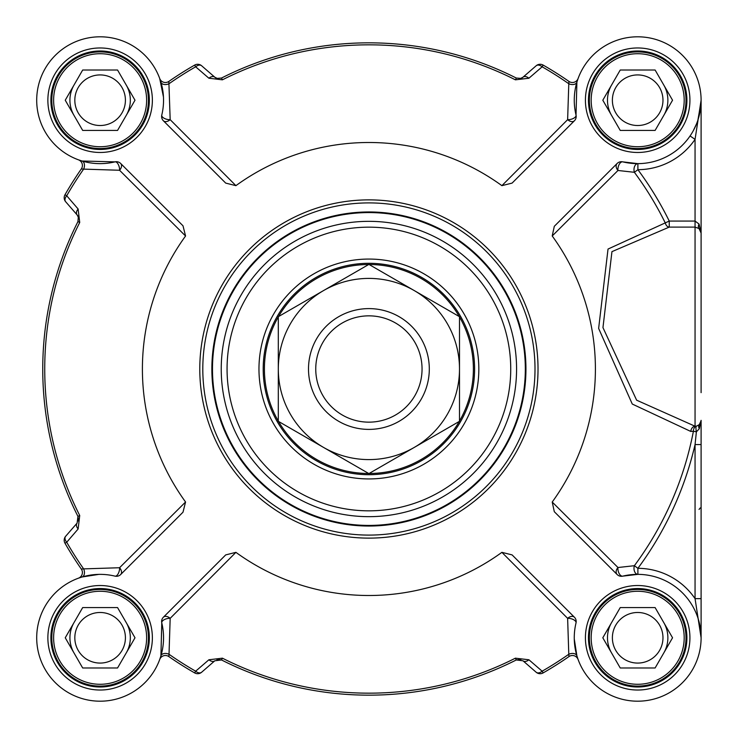<?xml version="1.0" encoding="UTF-8"?>
<svg xmlns="http://www.w3.org/2000/svg" width="738" height="738" viewBox="0 0 738 738"><rect width="100%" height="100%" fill="white"/><g stroke="black" fill="none" stroke-linecap="round" stroke-linejoin="round"><path stroke-width="1.11" d="M574.422 120.764A6.042 6.042 0 0 0 576.027 115.082L576.895 82.139A6.042 3.93 16.6 0 1 568.786 83.735L567.633 119.657A6.042 4.031 -135 0 0 574.422 120.764L512.098 183.098L501.895 185.653A226.501 226.501 0 0 0 235.911 185.653L170.174 119.657L168.845 81.42A350.319 350.319 0 0 1 194.675 65.082A350.319 350.319 0 0 0 168.845 81.42A6.042 6.042 0 0 1 159.749 78.625A6.042 6.042 0 0 0 168.845 81.42M235.911 185.653L225.708 183.098L163.375 120.764A6.042 4.031 135 0 0 170.174 119.657A6.042 2.924 13.6 0 1 164.196 118.301A6.042 2.924 13.6 0 1 161.779 115.082A63.422 63.422 0 0 0 105.119 37.001A63.422 63.422 0 0 0 36.9 105.22A63.422 63.422 0 0 0 114.98 161.871A6.042 2.924 -103.6 0 1 118.2 164.297A6.042 2.924 -103.6 0 1 119.565 170.266A6.042 4.031 135 0 0 120.672 163.476A6.042 6.042 0 0 0 114.98 161.871L82.038 161.013A6.042 3.93 -73.4 0 1 83.634 169.122L119.565 170.266L185.561 236.003A226.501 226.501 0 0 0 185.561 501.997L119.565 567.734A6.042 2.924 -76.4 0 1 118.2 573.703A6.042 2.924 -76.4 0 1 114.98 576.129A63.422 63.422 0 0 0 36.9 632.78A63.422 63.422 0 0 0 105.119 700.999A63.422 63.422 0 0 0 161.779 622.918A6.042 2.924 166.4 0 1 164.196 619.699A6.042 2.924 166.4 0 1 170.174 618.343A6.042 4.031 45 0 0 163.375 617.236A6.042 6.042 0 0 0 161.779 622.918L160.912 655.861A6.042 3.93 -163.4 0 1 169.02 654.265L170.174 618.343L235.911 552.347A226.501 226.501 0 0 0 501.895 552.347L567.633 618.343A6.042 2.924 -166.4 0 1 573.601 619.699A6.042 2.924 -166.4 0 1 576.027 622.918A63.422 63.422 0 0 0 632.687 700.999A63.422 63.422 0 0 0 700.906 632.78A63.422 63.422 0 0 0 622.817 576.129A6.042 3.293 76.4 0 1 619.219 573.647A6.042 3.293 76.4 0 1 617.974 567.522A6.042 4.373 -45 0 0 617.134 574.524A6.042 6.042 0 0 0 622.817 576.129L637.881 574.358A6.042 3.911 90.2 0 1 634.376 565.705L617.974 567.522L552.218 502.034A226.501 226.501 0 0 0 552.218 235.966L554.303 226.308L617.134 163.476A6.042 4.373 -135 0 0 617.974 170.478L634.376 172.295A6.042 3.911 89.8 0 1 637.881 163.642L622.817 161.871A6.042 6.042 0 0 0 617.134 163.476M163.375 617.236L225.708 554.902L235.911 552.347M208.9 78.228A6.042 3.902 -49 0 1 214.813 77.213L201.64 65.765A6.042 6.042 0 0 0 194.675 65.082L195.662 66.807L208.9 78.228L222.406 79.824A324.166 324.166 0 0 1 515.392 79.824L528.906 78.228L542.144 66.807A348.327 348.327 0 0 1 568.786 83.735L568.961 81.42A350.319 350.319 0 0 0 543.131 65.082A6.042 6.042 0 0 0 536.166 65.765L522.984 77.213L520.917 78.394L516.296 78.043A326.159 326.159 0 0 0 221.511 78.043L216.907 78.403L214.813 77.213L201.64 65.765A6.042 6.042 0 0 0 194.675 65.082M185.561 501.997L182.996 512.2L120.672 574.524A6.042 4.031 45 0 0 119.565 567.734L83.634 568.878A348.327 348.327 0 0 1 66.715 542.236L78.127 528.998A6.042 3.902 -139 0 1 77.121 523.085L65.664 536.268A6.042 6.042 0 0 0 64.981 543.233A350.319 350.319 0 0 0 81.328 569.063L83.634 568.878A6.042 3.93 -106.6 0 1 82.038 576.987L98.91 574.367M78.127 528.998L79.722 515.493A324.166 324.166 0 0 1 79.722 222.507L78.127 209.002L66.715 195.764A348.327 348.327 0 0 1 83.634 169.122L81.328 168.937A350.319 350.319 0 0 0 64.981 194.767A6.042 6.042 0 0 0 65.664 201.732L77.121 214.915L78.302 216.981L77.951 221.603A326.159 326.159 0 0 0 77.951 516.397L77.121 523.085L65.664 536.268A6.042 6.042 0 0 0 64.981 543.233A350.319 350.319 0 0 0 81.328 569.063A6.042 6.042 0 0 1 78.523 578.149A6.042 6.042 0 0 0 81.328 569.063M501.895 552.347L512.098 554.902L574.422 617.236A6.042 4.031 -45 0 0 567.633 618.343L568.786 654.265A348.327 348.327 0 0 1 542.144 671.193L528.906 659.772A6.042 3.902 131 0 1 522.984 660.787L536.166 672.235A6.042 6.042 0 0 0 543.131 672.918A350.319 350.319 0 0 0 568.961 656.58L568.786 654.265A6.042 3.93 163.4 0 1 576.895 655.861L574.275 638.997M528.906 659.772L515.392 658.176A324.166 324.166 0 0 1 222.406 658.176L208.9 659.772L195.662 671.193A348.327 348.327 0 0 1 169.02 654.265L168.845 656.58A350.319 350.319 0 0 0 194.675 672.918A6.042 6.042 0 0 0 201.64 672.235L214.813 660.787L221.511 659.957A326.159 326.159 0 0 0 516.296 659.957L522.984 660.787M535.004 369A166.096 166.096 0 0 0 368.899 202.904A166.096 166.096 0 0 0 202.802 369A166.096 166.096 0 0 0 368.899 535.096A166.096 166.096 0 0 0 535.004 369M211.861 369A157.037 157.037 0 0 0 368.899 526.037A157.037 157.037 0 0 0 525.945 369A157.037 157.037 0 0 0 368.899 211.963A157.037 157.037 0 0 0 211.861 369A157.037 157.037 0 0 0 368.899 526.037A157.037 157.037 0 0 0 525.945 369A157.037 157.037 0 0 0 368.899 211.963A157.037 157.037 0 0 0 211.861 369M701.1 392.653L701.1 233.097L699.052 224.038L695.058 221.068L669.246 221.068A334.803 334.803 0 0 0 637.9 169.685A69.464 69.464 0 0 0 695.058 139.362L701.1 100.22L701.1 233.097A6.042 6.042 0 0 0 699.052 228.568L701.1 233.097M478.833 369A109.925 109.925 0 0 0 313.936 273.798A109.925 109.925 0 0 0 313.936 464.202A109.925 109.925 0 0 0 478.833 369M474.599 369A105.7 105.7 0 0 1 368.899 474.7A105.7 105.7 0 0 1 263.198 369A105.7 105.7 0 0 1 368.899 263.3A105.7 105.7 0 0 1 474.599 369M690.067 135.958L695.058 139.362L695.058 227.101L669.246 227.101L669.246 221.068L608.029 249.057L598.638 328.428L632.272 404.046L690.75 431.426L693.397 431.26A6.042 4.225 78.9 0 1 696.386 426.195L695.058 426.232L636.626 400.18L602.955 327.607L611.95 251.64L669.246 227.101A6.042 4.188 88.4 0 1 665.307 223.005A330.412 330.412 0 0 0 634.376 172.295L637.9 169.685L637.881 163.642M552.218 235.966L617.974 170.478A6.042 3.293 103.6 0 1 619.219 164.353A6.042 3.293 103.6 0 1 622.817 161.871A63.422 63.422 0 0 0 700.906 105.22A63.422 63.422 0 0 0 632.687 37.001A63.422 63.422 0 0 0 576.027 115.082A6.042 2.924 -13.6 0 1 573.601 118.301A6.042 2.924 -13.6 0 1 567.633 119.657L501.895 185.653M701.1 637.78L701.1 598.638L695.058 598.638A69.464 69.464 0 0 0 637.9 568.315L634.376 565.705A330.412 330.412 0 0 0 693.397 431.26L696.386 431.831L695.058 444.571L695.058 598.638L701.1 637.78L701.1 420.337A6.042 6.042 0 0 1 699.292 424.654L696.386 426.195A6.042 1.245 77.7 0 0 696.386 431.831L699.292 428.75L701.1 420.337A6.042 6.042 0 0 1 699.292 424.654A6.042 3.349 -134.4 0 0 699.292 428.75M617.134 574.524L554.303 511.692L552.218 502.034M701.1 121.364L701.1 100.285M701.082 101.613L697.899 120.119M696.543 123.827L693.25 130.792M576.895 82.139L578.085 78.532A6.042 6.042 0 0 1 578.048 78.625A6.042 6.042 0 0 0 578.085 78.532A6.042 6.042 0 0 1 578.048 78.625L578.048 78.625A6.042 6.042 0 0 1 568.961 81.42A350.319 350.319 0 0 0 543.131 65.082A6.042 6.042 0 0 0 536.166 65.765A6.042 3.921 49 0 1 542.144 66.807L543.131 65.082M159.768 78.652A6.042 6.042 0 0 1 159.722 78.532A6.042 6.042 0 0 0 159.749 78.625A6.042 6.042 0 0 1 159.722 78.532L163.458 97.001M82.038 161.013L78.431 159.814A6.042 6.042 0 0 1 78.523 159.851A6.042 6.042 0 0 0 78.431 159.814A6.042 6.042 0 0 1 78.523 159.851L78.523 159.851A6.042 6.042 0 0 1 81.328 168.937A350.319 350.319 0 0 0 64.981 194.767A6.042 6.042 0 0 0 65.664 201.732A6.042 3.921 -41 0 1 66.715 195.764L64.981 194.767M160.912 82.139A6.042 3.93 -16.6 0 0 169.02 83.735A348.327 348.327 0 0 1 195.662 66.807A6.042 3.921 -49 0 1 201.64 65.765M522.984 77.213A6.042 6.042 0 0 1 520.438 78.532L522.974 77.222A6.042 3.902 49 0 1 528.906 78.228M161.779 115.082A6.042 6.042 0 0 0 163.375 120.764M78.56 578.14A6.042 6.042 0 0 1 78.431 578.186A6.042 6.042 0 0 0 78.523 578.149A6.042 6.042 0 0 1 78.431 578.186L82.038 576.987M160.912 655.861L159.722 659.468A6.042 6.042 0 0 1 159.749 659.375A6.042 6.042 0 0 0 159.722 659.468A6.042 6.042 0 0 1 159.749 659.375L159.749 659.375A6.042 6.042 0 0 1 168.845 656.58A350.319 350.319 0 0 0 194.675 672.918A6.042 6.042 0 0 0 201.64 672.235A6.042 3.921 -131 0 1 195.662 671.193L194.675 672.918M120.672 163.476L182.996 225.8L185.561 236.003M64.981 543.233L66.715 542.236A6.042 3.921 -139 0 1 65.664 536.268M77.121 214.915A6.042 6.042 0 0 1 78.431 217.461L77.121 214.915A6.042 3.902 -41 0 1 78.127 209.002M114.98 576.129A6.042 6.042 0 0 0 120.672 574.524M543.131 672.918L542.144 671.193A6.042 3.921 131 0 1 536.166 672.235A6.042 6.042 0 0 0 543.131 672.918A350.319 350.319 0 0 0 568.961 656.58A6.042 6.042 0 0 1 578.048 659.375L578.048 659.375A6.042 6.042 0 0 1 578.085 659.468A6.042 6.042 0 0 0 578.038 659.348A6.042 6.042 0 0 1 578.085 659.468L576.895 655.861M214.813 660.787A6.042 3.902 -131 0 1 208.9 659.772M576.027 622.918A6.042 6.042 0 0 0 574.422 617.236M686.903 637.78A49.225 49.225 0 0 1 637.678 687.004A49.225 49.225 0 0 1 588.454 637.78A49.225 49.225 0 0 1 637.678 588.555A49.225 49.225 0 0 1 686.903 637.78A49.225 49.225 0 0 1 637.678 687.004A49.225 49.225 0 0 1 588.454 637.78A49.225 49.225 0 0 0 637.678 687.004A49.225 49.225 0 0 0 686.903 637.78M149.353 100.22A49.225 49.225 0 0 1 100.119 149.445A49.225 49.225 0 0 1 50.894 100.22A49.225 49.225 0 0 1 100.119 50.996A49.225 49.225 0 0 1 149.353 100.22A49.225 49.225 0 0 1 100.119 149.445A49.225 49.225 0 0 1 50.894 100.22A49.225 49.225 0 0 0 100.119 149.445A49.225 49.225 0 0 0 149.353 100.22M686.903 100.22A49.225 49.225 0 0 1 637.678 149.445A49.225 49.225 0 0 1 588.454 100.22A49.225 49.225 0 0 1 637.678 50.996A49.225 49.225 0 0 1 686.903 100.22A49.225 49.225 0 0 1 637.678 149.445A49.225 49.225 0 0 1 588.454 100.22A49.225 49.225 0 0 0 637.678 149.445A49.225 49.225 0 0 0 686.903 100.22M149.353 637.78A49.225 49.225 0 0 1 100.119 687.004A49.225 49.225 0 0 1 50.894 637.78A49.225 49.225 0 0 1 100.119 588.555A49.225 49.225 0 0 1 149.353 637.78A49.225 49.225 0 0 1 100.119 687.004A49.225 49.225 0 0 1 50.894 637.78A49.225 49.225 0 0 0 100.119 687.004A49.225 49.225 0 0 0 149.353 637.78M701.1 444.571L695.058 444.571A334.803 334.803 0 0 1 637.9 568.315L637.881 574.358M701.091 420.725L699.292 424.654M690.75 431.426A6.042 4.373 93.3 0 1 695.058 426.232L695.058 227.101L699.052 228.568A6.042 3.33 -48.6 0 1 699.052 224.038M146.631 637.78A46.503 46.503 0 0 0 100.119 591.267A46.503 46.503 0 0 0 53.616 637.78A46.503 46.503 0 0 0 100.119 684.283A46.503 46.503 0 0 0 146.631 637.78M117.554 607.577L134.999 637.78L117.554 667.982L82.684 667.982L65.248 637.78L82.684 607.577L117.554 607.577M148.439 637.78A48.321 48.321 0 0 0 100.119 589.459A48.321 48.321 0 0 0 51.798 637.78A48.321 48.321 0 0 0 100.119 686.1A48.321 48.321 0 0 0 148.439 637.78M126.281 652.881A30.203 30.203 0 0 0 126.281 622.678M73.966 622.678A30.203 30.203 0 0 0 73.966 652.881A30.203 30.203 0 0 1 71.318 646.857M125.414 637.78A25.295 25.295 0 0 0 100.119 612.485A25.295 25.295 0 0 0 74.824 637.78A25.295 25.295 0 0 0 100.119 663.075A25.295 25.295 0 0 0 125.414 637.78M684.191 637.78A46.503 46.503 0 0 0 637.678 591.267A46.503 46.503 0 0 0 591.175 637.78A46.503 46.503 0 0 0 637.678 684.283A46.503 46.503 0 0 0 684.191 637.78M655.113 607.577L672.549 637.78L655.113 667.982L620.243 667.982L602.808 637.78L620.243 607.577L655.113 607.577M685.999 637.78A48.321 48.321 0 0 0 637.678 589.459A48.321 48.321 0 0 0 589.358 637.78A48.321 48.321 0 0 0 637.678 686.1A48.321 48.321 0 0 0 685.999 637.78M663.831 652.881A30.203 30.203 0 0 0 663.831 622.678M608.878 628.693A30.203 30.203 0 0 1 611.525 622.678A30.203 30.203 0 0 0 611.525 652.881M662.973 637.78A25.295 25.295 0 0 0 637.678 612.485A25.295 25.295 0 0 0 612.383 637.78A25.295 25.295 0 0 0 637.678 663.075A25.295 25.295 0 0 0 662.973 637.78M684.191 100.22A46.503 46.503 0 0 0 637.678 53.717A46.503 46.503 0 0 0 591.175 100.22A46.503 46.503 0 0 0 637.678 146.733A46.503 46.503 0 0 0 684.191 100.22M655.113 70.018L672.549 100.22L655.113 130.423L620.243 130.423L602.808 100.22L620.243 70.018L655.113 70.018M685.999 100.22A48.321 48.321 0 0 0 637.678 51.9A48.321 48.321 0 0 0 589.358 100.22A48.321 48.321 0 0 0 637.678 148.541A48.321 48.321 0 0 0 685.999 100.22M663.831 115.322A30.203 30.203 0 0 0 663.831 85.119M611.525 85.119A30.203 30.203 0 0 0 611.525 115.322A30.203 30.203 0 0 1 608.878 109.307M662.973 100.22A25.295 25.295 0 0 0 637.678 74.925A25.295 25.295 0 0 0 612.383 100.22A25.295 25.295 0 0 0 637.678 125.515A25.295 25.295 0 0 0 662.973 100.22M146.631 100.22A46.503 46.503 0 0 0 100.119 53.717A46.503 46.503 0 0 0 53.616 100.22A46.503 46.503 0 0 0 100.119 146.733A46.503 46.503 0 0 0 146.631 100.22M117.554 70.018L134.999 100.22L117.554 130.423L82.684 130.423L65.248 100.22L82.684 70.018L117.554 70.018M148.439 100.22A48.321 48.321 0 0 0 100.119 51.9A48.321 48.321 0 0 0 51.798 100.22A48.321 48.321 0 0 0 100.119 148.541A48.321 48.321 0 0 0 148.439 100.22M126.281 115.322A30.203 30.203 0 0 0 126.281 85.119M71.318 91.143A30.203 30.203 0 0 1 73.966 85.119A30.203 30.203 0 0 0 73.966 115.322M125.414 100.22A25.295 25.295 0 0 0 100.119 74.925A25.295 25.295 0 0 0 74.824 100.22A25.295 25.295 0 0 0 100.119 125.515A25.295 25.295 0 0 0 125.414 100.22M222.406 658.176L221.511 659.957L217.581 659.421M520.438 659.468L516.296 659.957L515.392 658.176M79.722 222.507L77.979 221.548M78.431 520.539L77.951 516.397L79.722 515.493M515.392 79.824L516.351 78.071M214.813 77.213L217.581 78.579A6.042 6.042 0 0 1 214.813 77.213M701.1 260.791L701.1 254.241M701.1 211.963L701.1 175.718M429.304 369A60.396 60.396 0 0 0 368.899 308.604A60.396 60.396 0 0 0 308.502 369A60.396 60.396 0 0 0 368.899 429.396A60.396 60.396 0 0 0 429.304 369M422.053 369A53.154 53.154 0 0 0 368.899 315.846A53.154 53.154 0 0 0 315.753 369A53.154 53.154 0 0 0 368.899 422.154A53.154 53.154 0 0 0 422.053 369M323.604 447.459A90.599 90.599 0 0 0 459.497 369A90.599 90.599 0 0 0 323.604 290.541A90.599 90.599 0 0 0 323.604 447.459L278.3 421.306L278.3 316.694L368.899 264.389L459.497 316.694L459.497 421.306L368.899 473.611L323.604 447.459M216.907 659.597L221.511 659.957A326.159 326.159 0 0 0 516.296 659.957L520.917 659.606M525.327 369A156.419 156.419 0 0 0 368.899 212.581A156.419 156.419 0 0 0 212.479 369A156.419 156.419 0 0 0 368.899 525.419A156.419 156.419 0 0 0 525.327 369M516.572 369A147.665 147.665 0 0 0 368.899 221.335A147.665 147.665 0 0 0 221.234 369A147.665 147.665 0 0 0 368.899 516.665A147.665 147.665 0 0 0 516.572 369M510.733 369A141.834 141.834 0 0 0 368.899 227.166A141.834 141.834 0 0 0 227.064 369A141.834 141.834 0 0 0 368.899 510.834A141.834 141.834 0 0 0 510.733 369M78.302 216.981L77.951 221.603A326.159 326.159 0 0 0 77.951 516.397L78.302 521.019M520.917 78.394L516.296 78.043A326.159 326.159 0 0 0 221.511 78.043L222.406 79.824M568.961 81.42A6.042 6.042 0 0 0 578.048 78.625L577.716 79.566M81.328 168.937A6.042 6.042 0 0 0 78.523 159.851L79.464 160.192M168.845 656.58A6.042 6.042 0 0 0 159.749 659.375L160.091 658.434M577.716 658.434L578.048 659.375A6.042 6.042 0 0 0 568.961 656.58M689.929 637.78A52.241 52.241 0 0 0 611.553 592.531A52.241 52.241 0 0 0 611.553 683.028A52.241 52.241 0 0 0 689.929 637.78M152.369 100.22A52.241 52.241 0 0 0 74.003 54.972A52.241 52.241 0 0 0 74.003 145.469A52.241 52.241 0 0 0 152.369 100.22M689.929 100.22A52.241 52.241 0 0 0 611.553 54.972A52.241 52.241 0 0 0 611.553 145.469A52.241 52.241 0 0 0 689.929 100.22M152.369 637.78A52.241 52.241 0 0 0 74.003 592.531A52.241 52.241 0 0 0 74.003 683.028A52.241 52.241 0 0 0 152.369 637.78M538.02 369A169.122 169.122 0 0 0 368.899 199.878A169.122 169.122 0 0 0 199.786 369A169.122 169.122 0 0 0 368.899 538.122A169.122 169.122 0 0 0 538.02 369M459.497 421.057A104.492 104.492 0 0 0 459.497 316.943M459.285 316.565A104.492 104.492 0 0 0 369.12 264.508M368.686 264.508A104.492 104.492 0 0 0 278.521 316.565M278.3 316.943A104.492 104.492 0 0 0 278.3 421.057M278.521 421.435A104.492 104.492 0 0 0 368.686 473.492M369.12 473.492A104.492 104.492 0 0 0 459.285 421.435M701.1 100.949L701.1 100.405M700.491 109.003L698.526 118.098M221.511 78.043L216.907 78.403M159.749 78.625L160.091 79.566M78.523 578.149L79.464 577.808M700.952 421.666L700.353 423.261M699.052 509.432L700.279 507.919"/></g></svg>
